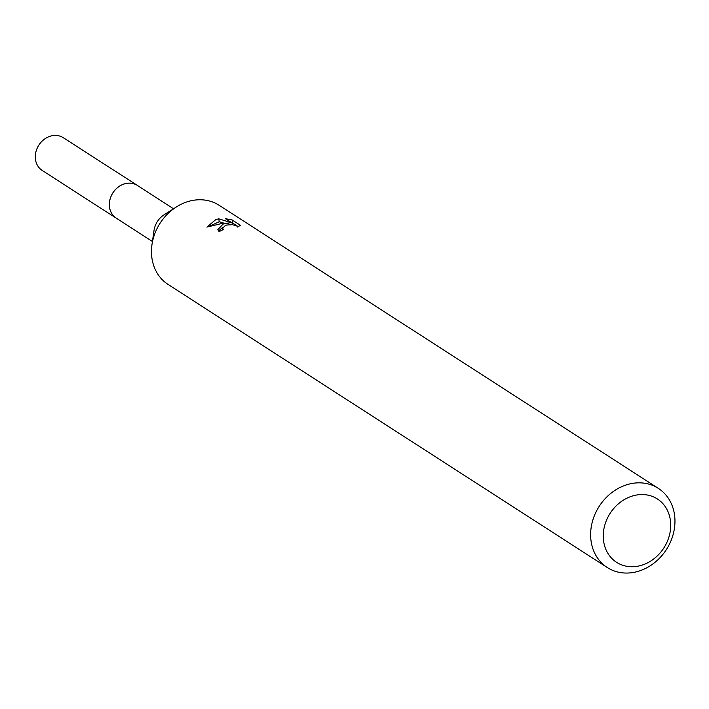 <?xml version="1.0" encoding="UTF-8"?>
<svg xmlns="http://www.w3.org/2000/svg" width="709" height="709" viewBox="0 0 709 709"><rect width="100%" height="100%" fill="white"/><g stroke="black" fill="none" stroke-linecap="round" stroke-linejoin="round"><path stroke-width="1.06" d="M152.426 241.485L116.241 218.159A19.471 16.511 -57.2 0 1 109.948 199.743A19.471 16.511 -57.2 0 1 124.527 183.87A19.471 16.511 -57.2 0 1 137.342 185.43L173.519 208.756M116.79 218.514A19.48 16.52 -57.2 0 1 109.833 200.106A19.48 16.52 -57.2 0 1 124.509 183.853A19.48 16.52 -57.2 0 1 137.883 185.785M607.276 567.528L168.113 284.469A47.104 39.943 -57.2 0 1 151.974 244.623A47.104 39.943 -57.2 0 1 176.195 207.046A47.104 39.943 -57.2 0 1 188.151 201.516A47.104 39.943 -57.2 0 1 219.152 205.291L658.315 488.35A47.104 39.943 -57.2 0 1 673.55 532.902A47.104 39.943 -57.2 0 1 638.277 571.303A47.104 39.943 -57.2 0 1 607.276 567.528A47.104 39.943 -57.2 0 1 592.042 522.985A47.104 39.943 -57.2 0 1 627.314 484.584A47.104 39.943 -57.2 0 1 658.315 488.35M237.63 227.04L236.85 226.003L232.49 224.7L226.72 225.028L225.347 225.489L222.626 228.227L223.45 229.503A47.104 39.943 122.8 0 0 219.161 231.639L217.805 229.663L223.122 224.053L228.812 223.034L222.13 223.415L206.877 227.093L215.979 219.453L218.833 218.842M224.195 223.22L219.205 221.731L218.833 218.833L232.18 222.998L225.471 218.682L232.109 219.941L240.386 225.267L237.621 227.04M632.605 495.954A37.683 31.958 -57.2 0 1 670.439 520.672A37.683 31.958 -57.2 0 1 641.37 565.339A37.683 31.958 -57.2 0 1 603.545 540.621A37.683 31.958 -57.2 0 1 632.605 495.954M238.321 226.729L232.49 222.972L232.109 219.932M229.016 224.647L228.812 223.034M223.034 227.119L218.425 231.019M232.49 222.972L231.852 222.786M219.205 221.74L209.704 226.1M232.392 224.691L232.18 222.998M151.974 244.623L154.039 230.354A19.471 16.511 -57.2 0 1 164.045 214.818L176.195 207.046M117.02 218.664A19.497 16.537 -57.2 0 1 116.214 218.177L42.185 170.426A19.471 16.511 -57.2 0 1 35.45 159.215A19.471 16.511 -57.2 0 1 43.985 139.505A19.471 16.511 -57.2 0 1 63.278 137.697L137.342 185.395A19.497 16.537 -57.2 0 1 138.113 185.935M116.214 218.177A19.497 16.537 -57.2 0 1 109.47 206.948A19.497 16.537 -57.2 0 1 118.022 187.211A19.497 16.537 -57.2 0 1 137.342 185.395M222.635 228.378L222.812 229.787"/></g></svg>

